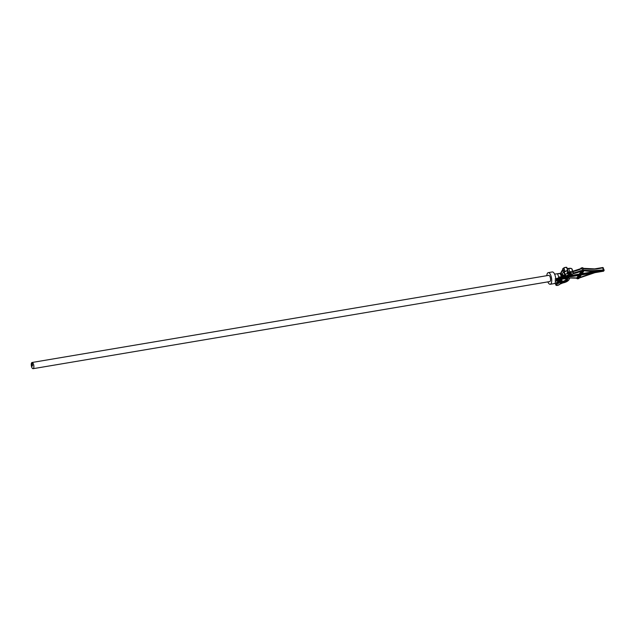 <?xml version="1.0" encoding="UTF-8"?>
<svg xmlns="http://www.w3.org/2000/svg" width="636" height="636" viewBox="0 0 636 636"><rect width="100%" height="100%" fill="white"/><g stroke="black" fill="none" stroke-linecap="round" stroke-linejoin="round"><path stroke-width="0.95" d="M32.516 365.66L32.516 365.247L32.516 365.66M32.19 366.177L32.11 365.732L32.19 366.177M33.525 368.355A3.148 1.232 -99.6 0 0 33.644 364.762A3.148 1.232 -99.6 0 0 32.038 362.488A3.148 1.232 -99.6 0 0 31.355 365.795A3.148 1.232 -99.6 0 0 33.088 368.689A3.148 1.232 -99.6 0 0 33.525 368.355M31.8 364.118L32.07 363.347L32.468 364.841L31.895 363.784L32.198 365.374L31.8 363.856M555.769 279.912L557.136 278.854L563.758 278.067A6.034 2.194 -19.1 0 1 567.336 280.071A4.881 1.773 -19.1 0 1 560.531 282.948L561.318 282.002A2.878 1.041 160.9 0 0 565.571 280.309A4.039 1.463 160.9 0 0 563.178 278.966L557.088 279.991L557.144 279.522M556.476 280.047L556.754 280.508L557.088 279.991M555.737 278.799L558.392 277.964L558.718 277.105L562.105 276.533L560.753 275.293L563.21 275.515A2.139 0.779 160.9 0 0 564.704 274.108L563.496 272.129L564.537 269.903L564.076 272.399A2.099 0.763 -19.1 0 1 564.053 272.359A0.525 0.485 -32.9 0 0 563.504 272.256A6.296 2.29 160.9 0 0 562.987 274.8L562.041 274.482M567.209 272.621L566.938 272.987A4.881 1.773 -19.1 0 1 571.247 273.989A6.034 2.194 -19.1 0 1 563.901 277.837L557.812 278.862L563.965 277.535A5.668 2.059 160.9 0 0 570.85 273.925A4.508 1.638 160.9 0 0 570.389 272.812A4.508 1.638 160.9 0 0 567.67 272.804M557.613 279.148L563.679 278.123L557.812 278.862M568.266 277.161A7.37 2.679 -19.1 0 1 569.069 277.924A7.37 2.679 -19.1 0 1 569.125 278.163M569.252 278.441L569.252 278.425A1.574 0.572 -19.1 0 1 570.579 278.019A18.977 6.893 -19.1 0 1 576.733 278.107L576.192 277.884M556.309 285.341A2.099 0.763 -19.1 0 1 555.88 285.063A2.099 0.763 -19.1 0 1 556.516 284.189L555.562 283.863L560.435 280.754A2.139 0.779 160.9 0 0 561.095 279.904M556.754 280.508L560.141 279.935A2.926 1.065 -19.1 0 1 561.183 281.517L556.762 284.443A1.836 0.668 160.9 0 0 557.009 285.477A1.836 0.668 160.9 0 0 559.616 284.324L559.76 284.228C557.899 285.516 556.611 285.795 555.88 285.063L555.546 283.934M561.811 274.243L560.109 273.448L557.597 273.87L558.718 277.105M562.947 269.163A2.099 0.763 -19.1 0 1 562.932 269.123L563.894 268.05L562.208 270.888A7.346 2.671 160.9 0 0 561.008 273.194A7.346 2.671 160.9 0 0 561.111 273.416M564.084 272.415L564.045 272.335A0.525 0.461 -29.5 0 0 563.496 272.129M581.543 267.899A18.977 6.893 160.9 0 1 581.185 268.05L580.374 269.235A18.452 6.702 -19.1 0 1 572.933 271.58M573.267 272.884L573.298 272.987A18.452 6.702 160.9 0 0 580.859 270.618L581.996 270.682L582.306 271.286L580.04 274.816L568.155 276.819M602.952 268.44L603.238 267.812L596.711 268.988A46.945 17.053 -19.1 0 1 583.776 268.623L582.966 268.042A0.525 0.413 -78.7 0 0 582.552 267.764M581.741 274.1L603.826 270.38L597.117 271.079L597.196 270.372L603.477 269.958L603.993 270.586M578.776 278.52L581.018 274.975L603.54 271.175L581.248 274.609L583.538 271.047A0.525 0.413 -78.7 0 0 583.761 270.348L584.253 270.006A46.945 17.053 160.9 0 0 597.196 270.372M561.986 274.688L560.753 275.293L560.109 273.448L561.095 273.504L560.833 274.052M572.837 271.302A18.977 6.893 160.9 0 0 580.35 268.933L581.193 268.368A18.452 6.702 -19.1 0 0 581.606 268.193L582.401 270.499L583.522 270.3A46.945 17.053 160.9 0 0 583.761 270.348L584.031 270.713A0.525 0.405 -80 0 0 584.253 270.006M572.615 271.31L580.636 268.694M596.544 268.742L602.864 267.605L596.194 268.734M598.603 268.432L596.322 268.774A47.469 17.244 160.9 0 1 583.697 268.479M602.785 267.533A0.525 0.445 -71.6 0 1 603.238 267.812A0.525 0.437 -167.8 0 0 602.864 267.605L595.542 268.782M603.524 270.324L602.618 267.7M596.711 268.988L583.482 268.344A0.525 0.405 -80 0 0 583.284 268.376M583.776 268.623A0.525 0.405 -80 0 0 583.482 268.344L582.934 267.971M580.859 268.352A0.525 0.445 -147.3 0 1 580.907 268.233A0.525 0.525 0 0 1 581.145 268.034L582.441 267.716A0.525 0.421 -78.2 0 1 582.719 267.987A46.945 17.053 -19.1 0 0 582.966 268.042L582.997 267.963A0.525 0.525 0 0 0 582.679 267.764L582.441 267.716A0.525 0.421 -78.2 0 0 582.171 267.764L581.606 268.193L582.719 267.987L583.522 270.3A0.525 0.421 -78.2 0 1 583.292 271L582.735 271.103A18.977 6.893 -19.1 0 1 582.306 271.286A0.525 0.445 32.7 0 1 581.813 271.127L581.145 271.238A18.977 6.893 -19.1 0 1 573.37 273.671A1.574 0.572 -19.1 0 1 572.845 273.75M580.763 268.535L580.374 269.235M562.462 269.998A1.049 0.723 49 0 0 562.335 270.077L562.335 270.077A1.049 0.723 49 0 0 562.208 270.888M562.765 269.767A1.049 0.564 39.1 0 0 562.518 269.895L562.518 269.895A1.049 0.564 39.1 0 0 562.566 270.523M578.442 275.452L576.733 278.107A0.525 0.413 100.4 0 1 576.478 278.163L576.955 278.552A0.525 0.525 0 0 0 577.257 278.751A0.525 0.429 103.7 0 0 577.536 278.703L579.809 275.173L567.058 277.328A7.37 2.679 160.9 0 0 566.787 277.312M559.783 284.069L559.847 283.966A1.312 0.477 -19.1 0 1 561.413 283.179L562.836 282.94A4.985 1.813 160.9 0 0 568.799 279.943A7.107 2.584 160.9 0 0 565.134 277.733L566.223 277.304L565.134 277.733A7.107 2.584 160.9 0 0 572.869 273.599A4.985 1.813 160.9 0 0 569.784 272.129L568.361 272.367A1.312 0.477 -19.1 0 1 567.551 271.985L567.773 271.628A1.836 0.668 160.9 0 0 566.207 271.175A1.836 0.668 160.9 0 0 564.402 272.558L565.674 274.521A2.926 1.065 -19.1 0 1 562.113 276.875L562.105 276.533A2.663 0.97 160.9 0 0 563.488 276.135L561.993 276.215L562.248 275.65M566.239 278.067A5.032 1.829 -19.1 0 1 566.39 279.244A5.032 1.829 -19.1 0 1 566.215 279.498L566.112 279.681M569.959 273.695A5.032 1.829 160.9 0 0 570.023 273.591A5.032 1.829 160.9 0 0 570.079 273.488A3.88 1.407 160.9 0 0 569.975 272.709M557.867 278.163L557.875 278.56M558.877 280.174L559.29 280.548L559.012 280.15M555.554 284.109L555.013 283.235A7.346 2.671 -19.1 0 1 554.982 283.123L555.013 283.235A7.346 2.671 -19.1 0 0 555.562 283.863L556.508 284.173L556.277 283.513A6.296 2.29 160.9 0 1 559.29 280.548A2.099 0.763 -19.1 0 0 560.308 279.935M561.811 274.339L562.987 274.8L561.811 274.339A7.346 2.671 -19.1 0 1 561.167 273.655A7.346 2.671 -19.1 0 1 564.537 269.903L563.894 268.05A2.099 0.763 160.9 0 1 566.899 267.748L568.02 270.984A2.099 0.763 -19.1 0 1 567.932 271.357L567.773 271.628M565.388 274.442A2.663 0.97 -19.1 0 1 565.388 274.466A2.663 0.97 -19.1 0 1 563.488 276.135L563.21 275.515A2.099 0.763 -19.1 0 0 562.987 274.8M558.392 277.964L564.482 276.938A4.039 1.463 160.9 0 0 569.387 274.37A2.878 1.041 160.9 0 0 566.557 273.862M583.729 270.968L581.248 274.609L582.171 273.599L597.117 271.079A47.469 17.244 -19.1 0 1 584.031 270.713L582.171 273.599M570.738 275.531L579.317 274.084L580.04 274.816M603.381 271.198L603.469 271.23A0.525 0.525 0 0 0 603.604 271.19L581.129 274.998L579.603 277.654M570.579 278.019L576.478 278.163A0.525 0.413 100.4 0 1 576.264 278.027M579.11 275.34L577.051 278.544A0.525 0.445 -147.3 0 0 577.536 278.703A18.977 6.893 -19.1 0 1 577.798 278.775A0.525 0.429 105.3 0 1 577.504 278.814L577.257 278.751A0.525 0.429 103.7 0 1 577.011 278.552M603.826 270.38L604.033 270.117A0.525 0.445 -71.6 0 1 603.771 270.809L603.826 270.38M580.859 270.618L581.145 271.238L579.317 274.084M569.649 276.143L579.682 274.45L581.996 270.682A18.452 6.702 160.9 0 0 582.401 270.499L582.735 271.103M595.121 268.805L602.729 267.525A0.525 0.525 0 0 1 602.976 267.541L604.184 270.236L603.628 271.127M554.584 274.116L557.446 273.758M547.842 281.883A5.899 2.305 -99.6 0 0 550.227 284.276L554.274 283.592A5.899 2.305 -99.6 0 0 555.093 282.972A5.899 2.305 -99.6 0 0 555.323 276.231A5.899 2.305 -99.6 0 0 552.31 271.962L548.264 272.637A5.899 2.305 -99.6 0 0 546.801 275.682M550.227 284.276A5.899 2.305 -99.6 0 0 551.046 283.648A5.899 2.305 -99.6 0 0 551.277 276.906A5.899 2.305 -99.6 0 0 548.264 272.637M33.088 368.689L549.766 281.557A3.148 1.232 -99.6 0 0 550.204 281.231A3.148 1.232 -99.6 0 0 550.331 277.63A3.148 1.232 -99.6 0 0 548.725 275.356L32.038 362.488M32.412 364.356L32.07 363.514M32.293 365.112L32.015 364.452M32.229 365.326L31.864 364.412M562.113 276.875L558.718 277.447M581.296 274.967L579.555 277.67A47.469 17.244 -19.1 0 1 594.422 272.757M557.526 273.742L560.984 273.138M563.098 268.646A1.836 0.668 -19.1 0 1 564.617 267.581A1.836 0.668 -19.1 0 1 566.469 267.478M567.209 268.654L568.544 268.408C570.548 268.098 571.732 268.36 572.106 269.187A5.247 1.908 160.9 0 0 568.663 268.551L569.784 271.779A5.247 1.908 -19.1 0 1 573.227 272.415A5.247 1.908 -19.1 0 1 573.028 273.329L572.869 273.599M568.584 268.424A4.985 1.813 -19.1 0 1 571.311 268.567M561.652 271.429A6.296 2.29 -19.1 0 1 562.152 270.507M555.61 281.517A7.346 2.671 -19.1 0 1 556.683 280.548M564.053 272.359A2.099 0.763 -19.1 0 1 565.786 270.952A2.099 0.763 -19.1 0 1 568.02 270.984L567.551 271.985M563.894 268.05A2.099 0.763 -19.1 0 0 562.932 269.123C561.715 268.384 567.384 266.405 566.899 267.748A2.099 0.763 160.9 0 1 566.811 268.13L567.717 270.745M568.043 271.127L568.353 272.025L569.784 272.129M567.71 271.731L568.361 272.367M567.201 268.63L568.663 268.551L567.256 268.79M571.907 270.101A5.247 1.908 160.9 0 0 572.106 269.187L573.227 272.415L573.012 273.512C571.669 275.269 569.228 276.636 565.69 277.622M573.243 273.003L573.37 273.671M560.109 273.448L554.775 274.092M580.573 268.75L580.907 268.233A0.525 0.445 -147.3 0 1 581.129 268.066M577.798 278.775L578.347 278.687A47.469 17.244 -19.1 0 1 578.728 278.536A0.525 0.445 32.7 0 0 579.054 278.234M581.63 274.275L583.816 270.872A0.525 0.445 32.7 0 1 583.538 271.047A47.469 17.244 -19.1 0 1 583.292 271M564.402 272.558L565.38 274.434L564.14 272.51M561.548 279.927A2.663 0.97 -19.1 0 1 561.739 280.15A2.663 0.97 -19.1 0 1 560.936 281.263L556.762 284.443M567.058 277.328A7.37 2.679 -19.1 0 1 569.228 278.385A7.37 2.679 -19.1 0 1 568.958 279.665L568.799 279.943M566.239 279.514L566.962 279.983A5.668 2.059 160.9 0 0 566.636 278.178A5.668 2.059 160.9 0 0 563.75 278.075M560.793 282.63A4.508 1.638 160.9 0 0 566.962 279.983A0.525 0.429 38 0 0 567.336 280.071M565.778 280.214A3.252 1.177 -19.1 0 1 564.331 281.223M562.383 281.899A3.252 1.177 -19.1 0 1 561.286 282.042M557.144 279.689L563.242 278.663L563.234 278.202M563.178 278.966L563.242 278.663A4.404 1.598 -19.1 0 1 566.008 279.904A4.404 1.598 -19.1 0 1 565.857 280.126A0.525 0.429 -142 0 1 565.571 280.309M566.732 273.52A3.252 1.177 -19.1 0 1 569.689 274.164L570.079 273.488L570.85 273.925A0.525 0.461 -153.6 0 0 571.247 273.989M563.957 277.073L563.901 277.837M569.387 274.37A0.525 0.461 26.4 0 0 569.689 274.164A4.404 1.598 -19.1 0 1 569.641 274.251A4.404 1.598 -19.1 0 1 567.439 275.96M564.752 276.891A4.404 1.598 -19.1 0 1 564.482 276.946L558.384 277.972M565.221 274.188A0.525 0.485 -32.9 0 0 564.704 274.108M561.183 281.517L560.435 280.754M566.636 278.178L563.758 278.067M569.204 278.496L570.365 278.051M578.347 278.687L577.504 278.814A0.525 0.429 105.3 0 1 577.385 278.759M581.169 274.99L579.006 278.353A0.525 0.525 0 0 1 578.768 278.56L578.402 278.663M562.947 269.171L561.008 273.194L562.208 274.816M559.76 284.228L562.804 282.964C565.69 282.368 567.733 281.335 568.942 279.848L569.069 277.924M561.254 282.066L565.825 280.166L566.39 279.244M555.101 279.101L564.41 276.994L570.023 273.591M555.005 280.881L561.739 280.15M566.922 273.027L570.389 272.812M579.15 278.051L594.835 272.685M567.352 277.32L579.547 275.261M555.164 274.044L554.536 274.005M556.055 278.64L555.244 279.045M557.629 279.132L555.729 280.635"/></g></svg>
